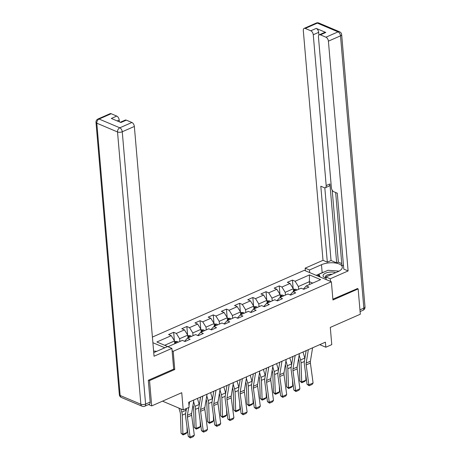 <?xml version="1.0" encoding="UTF-8"?>
<svg xmlns="http://www.w3.org/2000/svg" width="461" height="461" viewBox="0 0 461 461"><rect width="100%" height="100%" fill="white"/><g stroke="black" fill="none" stroke-linecap="round" stroke-linejoin="round"><path stroke-width="0.69" d="M148.557 380.181L149.543 380.602L174.754 369.52L173.192 351.299L331.378 281.775L304.3 270.313L152.407 337.072M149.543 380.602L151.709 405.905L148.528 404.562M331.378 281.775L332.94 299.99L358.151 288.914L357.16 288.494M358.151 288.914L360.318 314.218L330.289 327.419L331.764 344.626L325.841 347.231L325.408 342.166L188.705 402.251L189.137 407.311L183.219 409.915L181.743 392.709L151.709 405.905M173.192 351.299L172.109 350.844M164.842 347.767L152.891 342.713M309.487 274.917L295.103 281.239L292.435 280.104L287.359 282.334L290.027 283.469L281.907 287.036L279.233 285.906L274.162 288.137L276.831 289.266L268.711 292.839L266.037 291.704L260.966 293.939L263.634 295.069L255.515 298.636L252.841 297.506L247.764 299.736L250.438 300.866L242.319 304.439L239.645 303.309L234.568 305.539L237.242 306.669L229.123 310.236L226.449 309.106L221.372 311.336L224.046 312.466L215.927 316.039L213.253 314.909L208.176 317.139L210.85 318.269L202.731 321.836L200.057 320.706L194.98 322.936L197.654 324.071L189.529 327.638L186.861 326.509L181.784 328.739L184.458 329.869L176.333 333.436L173.664 332.306L168.588 334.536L171.262 335.671L156.878 341.987L168.006 346.695L182.383 340.379L185.057 341.509L190.134 339.279L187.46 338.144L195.579 334.577L198.253 335.706L203.33 333.476L200.656 332.346L208.775 328.774L211.449 329.909L216.526 327.679L213.852 326.544L221.972 322.977L224.645 324.106L229.722 321.876L227.048 320.747L235.168 317.174L237.841 318.309L242.918 316.073L240.244 314.944L248.37 311.377L251.038 312.506L256.114 310.276L253.441 309.147L261.566 305.574L264.234 306.703L269.31 304.473L266.637 303.344L274.762 299.777L277.43 300.906L282.507 298.676L279.839 297.547L287.958 293.974L290.626 295.103L295.703 292.873L293.035 291.744L301.154 288.177L303.822 289.306L308.899 287.076L306.231 285.941L320.608 279.625L309.487 274.917L309.377 281.688L298.376 286.523L298.619 289.289M187.46 338.144L184.878 340.956L184.924 341.451M179.848 341.492L179.611 338.726L187.731 335.159L187.967 337.925M176.333 333.436L179.611 338.726M184.458 329.869L187.731 335.159M200.656 332.346L198.074 335.159L198.121 335.648M193.044 335.694L192.807 332.928L200.927 329.356L201.163 332.122M189.529 327.638L192.807 332.928M197.654 324.071L200.927 329.356M213.852 326.544L211.271 329.356L211.317 329.851M206.24 329.892L206.004 327.126L214.123 323.559L214.359 326.325M202.731 321.836L206.004 327.126M210.85 318.269L214.123 323.559M227.048 320.747L224.467 323.553L224.513 324.048M219.436 324.089L219.2 321.323L227.319 317.756L227.555 320.522M215.927 316.039L219.2 321.323M224.046 312.466L227.319 317.756M240.244 314.944L237.663 317.756L237.709 318.251M232.632 318.292L232.396 315.526L240.515 311.953L240.751 314.719M229.123 310.236L232.396 315.526M237.242 306.669L240.515 311.953M253.441 309.147L250.865 311.953L250.905 312.449M245.828 312.489L245.592 309.723L253.711 306.156L253.953 308.922M242.319 304.439L245.592 309.723M250.438 300.866L253.711 306.156M266.637 303.344L264.061 306.156L264.101 306.651M259.024 306.692L258.788 303.926L266.907 300.353L267.15 303.119M255.515 298.636L258.788 303.926M263.634 295.069L266.907 300.353M279.839 297.547L277.257 300.353L277.297 300.849M272.221 300.889L271.984 298.123L280.109 294.556L280.346 297.322M268.711 292.839L271.984 298.123M276.831 289.266L280.109 294.556M293.035 291.744L290.453 294.556L290.493 295.052M285.417 295.092L285.18 292.326L293.305 288.753L293.542 291.519M281.907 287.036L285.18 292.326M290.027 283.469L293.305 288.753M306.231 285.941L303.649 288.753L303.69 289.249M309.613 284.454L309.377 281.688L312.702 283.1M295.103 281.239L298.376 286.523M162.52 401.156L183.219 409.915M319.755 344.655L325.841 347.231M174.771 343.722L174.535 340.956L164.675 345.289M171.262 335.671L174.535 340.956M292.435 280.104L293.156 288.511M279.233 285.906L279.96 294.314M266.037 291.704L266.758 300.111M252.841 297.506L253.562 305.914M239.645 303.309L240.365 311.717M226.449 309.106L227.169 317.514M213.253 314.909L213.973 323.317M200.057 320.706L200.777 329.114M186.861 326.509L187.581 334.917M173.664 332.306L174.385 340.714M174.754 369.52L173.67 369.065M312.598 347.796L310.403 361.228A5.613 3.181 -113.7 0 0 310.403 363.072L313.094 383.005L308.864 384.86L309.135 385.748L307.055 384.272L304.364 364.34A8.413 4.771 66.3 0 1 304.364 361.574L306.156 350.631M307.055 384.272L308.864 384.86L306.173 364.933A5.613 3.181 -113.7 0 1 306.173 363.084L308.369 349.657M313.094 383.005L312.097 384.445L309.135 385.748M298.544 358.865L298.866 359.995A5.613 3.181 66.3 0 1 299.201 361.983L299.852 381.051L301.69 382.002L301.039 362.94A8.413 4.771 -113.7 0 0 300.543 359.955L299.149 355.149M293.34 289.214L295.991 289.312A2.973 1.688 66.3 0 1 296.924 290.032M304.877 358.462A8.413 4.771 -113.7 0 0 304.773 358.093L303.01 352.014M305.92 380.146L304.779 381.42L301.817 382.722L301.69 382.002L305.92 380.146L305.729 374.447M295.317 290.741A2.973 1.688 -113.7 0 0 294.942 290.378C294.032 290.119 293.692 290.269 293.928 290.822A2.973 1.688 66.3 0 1 294.302 291.185M301.817 382.722L299.852 381.051M335.648 272.693A7.295 3.094 -4.9 0 0 328.947 272.226A7.295 3.094 -4.9 0 0 323.224 274.998A7.295 3.094 -4.9 0 0 326.031 277.989M332.087 274.26A4.99 2.121 -4.9 0 0 329.482 274.358A4.99 2.121 -4.9 0 0 325.449 276.802A4.99 2.121 -4.9 0 0 326.002 277.666M319.104 276.577L318.908 274.289L328.042 270.279L339.065 271.137M320.182 277.032L318.908 274.289M153.605 351.057L156.786 351.305M309.694 272.595L309.475 269.99L305.153 268.164L323.005 260.315L303.303 30.535A3.365 1.907 -113.7 0 1 304.145 28.386A3.365 1.907 -113.7 0 1 305.24 28.432L310.8 30.783L316.217 28.403A3.365 1.907 66.3 0 1 318.672 32.368L318.903 35.082M309.475 269.99L321.484 264.712A12.62 5.353 -4.9 0 1 334.744 262.914A12.62 5.353 -4.9 0 1 342.293 267.115A12.62 5.353 -4.9 0 1 337.953 271.679L325.939 276.957L330.26 278.784L348.107 270.941L343.791 269.115L337.279 193.194L333.839 191.741A3.365 1.907 -113.7 0 1 331.384 187.771L318.453 36.949A3.365 1.907 -113.7 0 1 319.294 34.794L324.711 32.414A3.365 1.907 66.3 0 1 325.806 32.46L316.217 28.403M335.654 192.508L341.878 265.092L343.503 265.784M332.202 190.174L338.374 262.148L341.745 263.577M338.374 262.148L336.68 262.891L331.044 260.511L327.322 262.148L323.005 260.315M305.378 270.768L305.153 268.164M330.479 281.394L330.26 278.784M326.163 279.568L325.939 276.957M348.107 270.941L328.411 41.162A3.365 1.907 -113.7 0 0 325.95 37.197L320.389 34.84A3.365 1.907 -113.7 0 0 319.294 34.794M318.672 32.368L313.261 34.748L326.186 185.576A3.365 1.907 -113.7 0 1 325.345 187.725A3.365 1.907 -113.7 0 1 324.256 187.685L320.816 186.227L327.322 262.148M313.261 34.748A3.365 1.907 -113.7 0 0 310.8 30.783M357.436 288.609L332.871 299.172M326.186 185.576L329.909 183.939L336.68 262.891M329.909 183.939A3.365 1.907 66.3 0 1 329.068 186.088L325.345 187.725M324.815 187.817L331.044 260.511M316.183 275.338L322.17 272.705L321.484 264.712M324.285 271.927A12.62 5.353 -4.9 0 0 322.17 272.705M318.977 275.119L317.352 275.834M153.732 352.532A12.62 5.353 -4.9 0 0 155.57 351.841L167.579 346.563L171.901 348.389L154.049 356.232L134.353 126.452L122.257 131.771L145.601 404.067L150.165 402.055L148.298 380.296L173.676 369.14L171.901 348.389M119.359 121.854L119.203 120.044L117.18 120.932M111.182 113.723L99.086 119.042A3.365 1.907 -113.7 0 0 97.991 118.996L110.087 113.677A3.365 1.907 66.3 0 1 111.182 113.723L116.742 116.08A3.365 1.907 66.3 0 1 119.203 120.044M120.309 122.257L125.236 120.091A3.365 1.907 66.3 0 1 126.331 120.137L131.898 122.488A3.365 1.907 66.3 0 1 134.353 126.452M116.742 116.08L111.332 118.454L120.92 122.517L126.331 120.137M150.165 402.055A3.365 1.907 66.3 0 1 149.324 404.211L144.76 406.216A3.365 1.907 -113.7 0 0 145.601 404.067A3.365 1.429 175.1 0 1 140.864 404.251L117.52 131.955L96.81 123.191L120.154 395.486L140.864 404.251A3.365 2.374 -67.1 0 0 142.092 406.233A3.365 3.365 0 0 0 144.76 406.216M299.402 353.599L297.207 367.025A5.613 3.181 -113.7 0 0 297.207 368.875L299.898 388.802L295.668 390.663L295.939 391.55L293.859 390.075L291.168 370.143A8.413 4.771 66.3 0 1 291.168 367.371L292.96 356.428M293.859 390.075L295.668 390.663L292.977 370.73A5.613 3.181 -113.7 0 1 292.977 368.886L295.173 355.46M299.898 388.802L298.901 390.248L295.939 391.55M286.206 359.396L284.011 372.828A5.613 3.181 -113.7 0 0 284.011 374.672L286.702 394.604L282.472 396.46L282.743 397.347L280.663 395.872L277.971 375.946A8.413 4.771 66.3 0 1 277.971 373.174L279.764 362.231M280.663 395.872L282.472 396.46L279.781 376.533A5.613 3.181 -113.7 0 1 279.781 374.684L281.976 361.257M286.702 394.604L285.705 396.045L282.743 397.347M285.342 364.668L285.67 365.792A5.613 3.181 66.3 0 1 286.004 367.78L286.656 386.848L288.494 387.805L287.843 368.737A8.413 4.771 -113.7 0 0 287.347 365.752L285.953 360.951M280.144 295.017L282.795 295.115A2.973 1.688 66.3 0 1 283.728 295.835M291.68 364.265A8.413 4.771 -113.7 0 0 291.577 363.896L289.813 357.811M292.723 385.943L291.583 387.223L288.621 388.519L288.494 387.805L292.723 385.943L292.528 380.25M282.12 296.538A2.973 1.688 -113.7 0 0 281.746 296.175C280.83 295.922 280.495 296.071 280.732 296.625A2.973 1.688 66.3 0 1 281.106 296.988M288.621 388.519L286.656 386.848M272.146 370.465L272.474 371.595A5.613 3.181 66.3 0 1 272.808 373.583L273.459 392.651L275.298 393.602L274.647 374.539A8.413 4.771 -113.7 0 0 274.151 371.554L272.756 366.749M266.948 300.814L269.599 300.912A2.973 1.688 66.3 0 1 270.532 301.632M278.479 370.062A8.413 4.771 -113.7 0 0 278.381 369.693L276.617 363.614M279.527 391.746L278.386 393.02L275.424 394.322L275.298 393.602L279.527 391.746L279.331 386.047M268.924 302.341A2.973 1.688 -113.7 0 0 268.55 301.978C267.634 301.719 267.299 301.869 267.536 302.422A2.973 1.688 66.3 0 1 267.91 302.785M275.424 394.322L273.459 392.651M273.01 365.198L270.814 378.625A5.613 3.181 -113.7 0 0 270.814 380.475L273.506 400.402L269.276 402.263L269.547 403.15L267.466 401.675L264.775 381.743A8.413 4.771 66.3 0 1 264.775 378.971L266.567 368.034M267.466 401.675L269.276 402.263L266.585 382.33A5.613 3.181 -113.7 0 1 266.585 380.486L268.78 367.06M273.506 400.402L272.509 401.848L269.547 403.15M259.814 371.001L257.618 384.428A5.613 3.181 -113.7 0 0 257.613 386.272L260.304 406.204L256.074 408.066L256.351 408.947L254.265 407.472L251.573 387.545A8.413 4.771 66.3 0 1 251.579 384.774L253.366 373.831M254.265 407.472L256.074 408.066L253.383 388.133A5.613 3.181 -113.7 0 1 253.389 386.283L255.584 372.857M260.304 406.204L259.312 407.645L256.351 408.947M246.618 376.798L244.422 390.225A5.613 3.181 -113.7 0 0 244.416 392.075L247.108 412.001L242.878 413.863L243.154 414.75L241.068 413.275L238.377 393.342A8.413 4.771 66.3 0 1 238.383 390.571L240.169 379.634M241.068 413.275L242.878 413.863L240.187 393.936A5.613 3.181 -113.7 0 1 240.193 392.086L242.388 378.66M247.108 412.001L246.116 413.448L243.154 414.75M258.949 376.268L259.278 377.392A5.613 3.181 66.3 0 1 259.612 379.38L260.263 398.448L262.102 399.405L261.45 380.337A8.413 4.771 -113.7 0 0 260.955 377.357L259.56 372.551M253.752 306.617L256.402 306.715A2.973 1.688 66.3 0 1 257.336 307.435M265.282 375.865A8.413 4.771 -113.7 0 0 265.184 375.496L263.415 369.417M266.331 397.543L265.19 398.823L262.228 400.125L262.102 399.405L266.331 397.543L266.135 391.85M255.728 308.138A2.973 1.688 -113.7 0 0 255.354 307.775C254.437 307.522 254.103 307.671 254.339 308.225A2.973 1.688 66.3 0 1 254.714 308.588M262.228 400.125L260.263 398.448M245.753 382.065L246.082 383.195A5.613 3.181 66.3 0 1 246.416 385.183L247.067 404.251L248.905 405.202L248.254 386.139A8.413 4.771 -113.7 0 0 247.759 383.154L246.364 378.348M240.556 312.414L243.206 312.512A2.973 1.688 66.3 0 1 244.14 313.232M252.086 381.662A8.413 4.771 -113.7 0 0 251.988 381.293L250.219 375.214M253.135 403.346L251.994 404.62L249.032 405.922L248.905 405.202L253.135 403.346L252.939 397.647M242.532 313.941A2.973 1.688 -113.7 0 0 242.158 313.578C241.241 313.324 240.901 313.468 241.143 314.022A2.973 1.688 66.3 0 1 241.518 314.385M249.032 405.922L247.067 404.251M232.557 387.868L232.886 388.992A5.613 3.181 66.3 0 1 233.214 390.986L233.871 410.048L235.709 411.005L235.058 391.936A8.413 4.771 -113.7 0 0 234.563 388.957L233.168 384.151M227.359 318.217L230.01 318.315A2.973 1.688 66.3 0 1 230.944 319.035M238.89 387.465A8.413 4.771 -113.7 0 0 238.792 387.096L237.023 381.017M239.939 409.143L238.798 410.423L235.836 411.725L235.709 411.005L239.939 409.143L239.743 403.45M229.336 319.738A2.973 1.688 -113.7 0 0 228.961 319.375C228.045 319.121 227.705 319.271 227.947 319.825A2.973 1.688 66.3 0 1 228.322 320.188M235.836 411.725L233.871 410.048M233.422 382.601L231.226 396.028A5.613 3.181 -113.7 0 0 231.22 397.878L233.911 417.804L229.682 419.666L229.958 420.547L227.872 419.072L225.181 399.145A8.413 4.771 66.3 0 1 225.187 396.374L226.973 385.431M227.872 419.072L229.682 419.666L226.991 399.733A5.613 3.181 -113.7 0 1 226.996 397.889L229.192 384.457M233.911 417.804L232.914 419.251L229.958 420.547M219.361 393.665L219.69 394.795A5.613 3.181 66.3 0 1 220.018 396.783L220.669 415.851L222.513 416.807L221.862 397.739A8.413 4.771 -113.7 0 0 221.366 394.754L219.972 389.948M214.163 324.014L216.814 324.118A2.973 1.688 66.3 0 1 217.748 324.832M225.694 393.268A8.413 4.771 -113.7 0 0 225.596 392.899L223.827 386.814M226.743 414.946L225.602 416.22L222.64 417.522L222.513 416.807L226.743 414.946L226.547 409.253M216.14 325.541A2.973 1.688 -113.7 0 0 215.765 325.178C214.849 324.924 214.509 325.068 214.751 325.622A2.973 1.688 66.3 0 1 215.126 325.985M222.64 417.522L220.669 415.851M220.225 388.398L218.03 401.825A5.613 3.181 -113.7 0 0 218.024 403.675L220.715 423.607L216.486 425.463L216.762 426.35L214.676 424.875L211.985 404.942A8.413 4.771 66.3 0 1 211.991 402.171L213.777 391.233M214.676 424.875L216.486 425.463L213.795 405.536A5.613 3.181 -113.7 0 1 213.8 403.686L215.996 390.26M220.715 423.607L219.718 425.048L216.762 426.35M206.165 399.468L206.493 400.597A5.613 3.181 66.3 0 1 206.822 402.586L207.473 421.648L209.317 422.604L208.666 403.536A8.413 4.771 -113.7 0 0 208.165 400.557L206.77 395.751M200.967 329.817L203.618 329.915A2.973 1.688 66.3 0 1 204.551 330.635M212.498 399.065A8.413 4.771 -113.7 0 0 212.394 398.696L210.631 392.616M213.547 420.749L212.406 422.022L209.444 423.325L209.317 422.604L213.547 420.749L213.351 415.05M202.944 331.338A2.973 1.688 -113.7 0 0 202.569 330.981C201.653 330.721 201.313 330.871 201.555 331.424A2.973 1.688 66.3 0 1 201.93 331.787M209.444 423.325L207.473 421.648M207.024 394.201L204.834 407.628A5.613 3.181 -113.7 0 0 204.828 409.477L207.519 429.404L203.289 431.266L203.56 432.147L201.48 430.672L198.789 410.745A8.413 4.771 66.3 0 1 198.795 407.973L200.581 397.03M201.48 430.672L203.289 431.266L200.598 411.333A5.613 3.181 -113.7 0 1 200.604 409.489L202.794 396.057M207.519 429.404L206.522 430.851L203.56 432.147M192.969 405.271L193.297 406.395A5.613 3.181 66.3 0 1 193.626 408.383L194.277 427.451L196.121 428.407L195.47 409.339A8.413 4.771 -113.7 0 0 194.968 406.354L193.574 401.554M187.771 335.614L190.422 335.717A2.973 1.688 66.3 0 1 191.355 336.432M199.302 404.867A8.413 4.771 -113.7 0 0 199.198 404.499L197.435 398.413M200.351 426.546L199.204 427.82L196.248 429.122L196.121 428.407L200.351 426.546L200.155 420.853M189.748 337.141A2.973 1.688 -113.7 0 0 189.373 336.778C188.457 336.524 188.117 336.674 188.359 337.227A2.973 1.688 66.3 0 1 188.733 337.585M196.248 429.122L194.277 427.451M193.827 399.998L191.632 413.431A5.613 3.181 -113.7 0 0 191.632 415.275L194.323 435.207L190.093 437.063L190.364 437.95L188.284 436.475L185.593 416.542A8.413 4.771 66.3 0 1 185.599 413.776L186.463 408.492M188.284 436.475L190.093 437.063L187.402 417.136A5.613 3.181 -113.7 0 1 187.402 415.286L188.676 407.518M189.598 401.859L188.993 405.582M194.323 435.207L193.326 436.648L190.364 437.95M178.908 408.094L180.101 412.197A5.613 3.181 66.3 0 1 180.43 414.185L181.081 433.254L182.925 434.204L182.274 415.136A8.413 4.771 -113.7 0 0 181.772 412.157L180.833 408.907M174.575 341.417L177.226 341.515A2.973 1.688 66.3 0 1 178.159 342.235M186.106 410.665A8.413 4.771 -113.7 0 0 186.002 410.296L185.593 408.872M187.154 432.349L186.008 433.622L183.052 434.925L182.925 434.204L187.154 432.349L186.959 426.65M176.551 342.944A2.973 1.688 -113.7 0 0 176.177 342.581C175.261 342.321 174.921 342.471 175.163 343.024A2.973 1.688 66.3 0 1 175.537 343.387M183.052 434.925L181.081 433.254M310.403 361.228L306.173 363.084M310.403 363.072L306.173 364.933M295.933 289.306L293.444 290.401M301.039 362.94L304.381 361.47M300.543 359.955L304.773 358.093M294.988 290.885L294.942 290.378M325.806 32.46L320.389 34.84M325.95 37.197L338.051 31.878L317.335 23.113L305.24 28.432M359.943 309.855L363.85 308.138L340.506 35.843L328.411 41.162M338.051 31.878A3.365 1.907 66.3 0 1 340.506 35.843A3.365 1.429 175.1 0 0 341.664 34.627A3.365 3.365 0 0 0 339.624 31.815A3.365 2.374 112.9 0 0 338.051 31.878M317.335 23.113A3.365 2.374 -67.1 0 1 318.908 23.05A3.365 3.365 0 0 0 316.24 23.067A3.365 1.907 66.3 0 1 317.335 23.113M341.664 34.627L365.008 306.922A3.365 1.429 175.1 0 1 363.85 308.138A3.365 1.907 66.3 0 1 363.009 310.293L360.093 311.573M97.991 118.996A3.365 3.365 0 0 0 95.992 122.367A3.365 1.429 175.1 0 0 96.81 123.191A3.365 2.374 -67.1 0 1 99.086 119.042L119.797 127.806L131.898 122.488M119.797 127.806A3.365 2.374 112.9 0 0 117.52 131.955A3.365 1.429 175.1 0 0 122.257 131.771A3.365 1.907 -113.7 0 0 119.797 127.806M121.376 397.468A3.365 2.374 112.9 0 1 120.154 395.486A3.365 1.429 175.1 0 1 119.336 394.656A3.365 3.365 0 0 0 121.376 397.468L142.092 406.233M297.207 367.025L292.977 368.886M297.207 368.875L292.977 370.73M284.011 372.828L279.781 374.684M284.011 374.672L279.781 376.533M282.737 295.109L280.248 296.204M287.843 368.737L291.185 367.267M287.347 365.752L291.577 363.896M281.792 296.682L281.746 296.175M269.541 300.906L267.052 302.001M274.647 374.539L277.989 373.07M274.151 371.554L278.381 369.693M268.596 302.485L268.55 301.978M270.814 378.625L266.585 380.486M270.814 380.475L266.585 382.33M257.618 384.428L253.389 386.283M257.613 386.272L253.383 388.133M244.422 390.225L240.193 392.086M244.416 392.075L240.187 393.936M256.345 306.709L253.855 307.804M261.45 380.337L264.793 378.867M260.955 377.357L265.184 375.496M255.4 308.282L255.354 307.775M243.149 312.506L240.659 313.601M248.254 386.139L251.597 384.67M247.759 383.154L251.988 381.293M242.204 314.085L242.158 313.578M229.953 318.309L227.463 319.404M235.058 391.936L238.4 390.467M234.563 388.957L238.792 387.096M229.008 319.888L228.961 319.375M231.226 396.028L226.996 397.889M231.22 397.878L226.991 399.733M216.756 324.106L214.267 325.201M221.862 397.739L225.204 396.27M221.366 394.754L225.596 392.899M215.811 325.685L215.765 325.178M218.03 401.825L213.8 403.686M218.024 403.675L213.795 405.536M203.56 329.909L201.071 331.004M208.666 403.536L212.008 402.067M208.165 400.557L212.394 398.696M202.61 331.488L202.569 330.981M204.834 407.628L200.604 409.489M204.828 409.477L200.598 411.333M190.364 335.706L187.869 336.801M195.47 409.339L198.812 407.87M194.968 406.354L199.198 404.499M189.413 337.285L189.373 336.778M191.632 413.431L187.402 415.286M191.632 415.275L187.402 417.136M177.168 341.509L174.673 342.604M182.274 415.136L185.616 413.667M181.772 412.157L186.002 410.296M176.217 343.088L176.177 342.581M339.624 31.815L318.908 23.05M316.24 23.067L304.145 28.386M363.009 310.293A3.365 3.365 0 0 0 365.008 306.922M95.992 122.367L119.336 394.656"/></g></svg>
